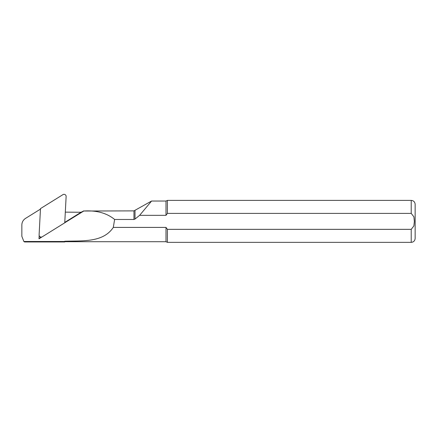 <?xml version="1.0" encoding="UTF-8"?>
<svg xmlns="http://www.w3.org/2000/svg" width="437" height="437" viewBox="0 0 437 437"><rect width="100%" height="100%" fill="white"/><g stroke="black" fill="none" stroke-linecap="round" stroke-linejoin="round"><path stroke-width="0.66" d="M23.855 241.492L24.609 241.961L64.763 241.961L64.763 241.497L23.855 241.492L21.85 236.313L21.85 224.973C21.937 222.165 23.15 219.98 25.499 218.418L40.559 209.055M64.763 241.699L166 241.699L166 227.409L113.309 227.409C103.11 242.721 82.571 240.65 64.763 241.235L64.763 241.497M166 227.409L167.404 229.343L411.217 229.343L413.883 225.94L414.363 221.373L413.883 216.807L411.217 213.398L167.404 213.398L166 215.332L139.621 215.332L151.246 201.462M166 215.332L166 201.047L151.557 201.047L133.962 210.88L83.757 211.022C96.462 210.208 106.754 213.021 114.62 219.467L113.309 227.409M139.621 215.332L135.017 219.052L133.962 219.467L114.62 219.467M65.31 212.136L81.053 212.262L83.811 210.88M167.404 213.398L167.404 200.392L411.217 200.392C413.604 200.621 414.915 201.932 415.15 204.325L415.15 238.416C414.915 240.809 413.604 242.12 411.217 242.355L411.217 229.343M166 241.699L167.404 242.355L167.404 229.343M39.172 235.532L39.002 238.793L42.012 236.92M64.752 222.777L83.757 211.022M81.053 212.262L64.774 222.384M41.144 237.078L39.002 238.793M40.297 237.602L40.335 236.898M40.483 208.602L39.106 234.888A2.098 2.087 -0 0 0 42.313 236.767L64.752 222.81L66.129 196.524A2.098 2.087 180 0 0 62.923 194.645L40.483 208.602M133.962 219.467L133.962 210.88M411.217 213.398L411.217 200.392M135.017 219.052L135.017 210.601M411.217 242.355L167.404 242.355M166 201.047L167.404 200.392"/></g></svg>
